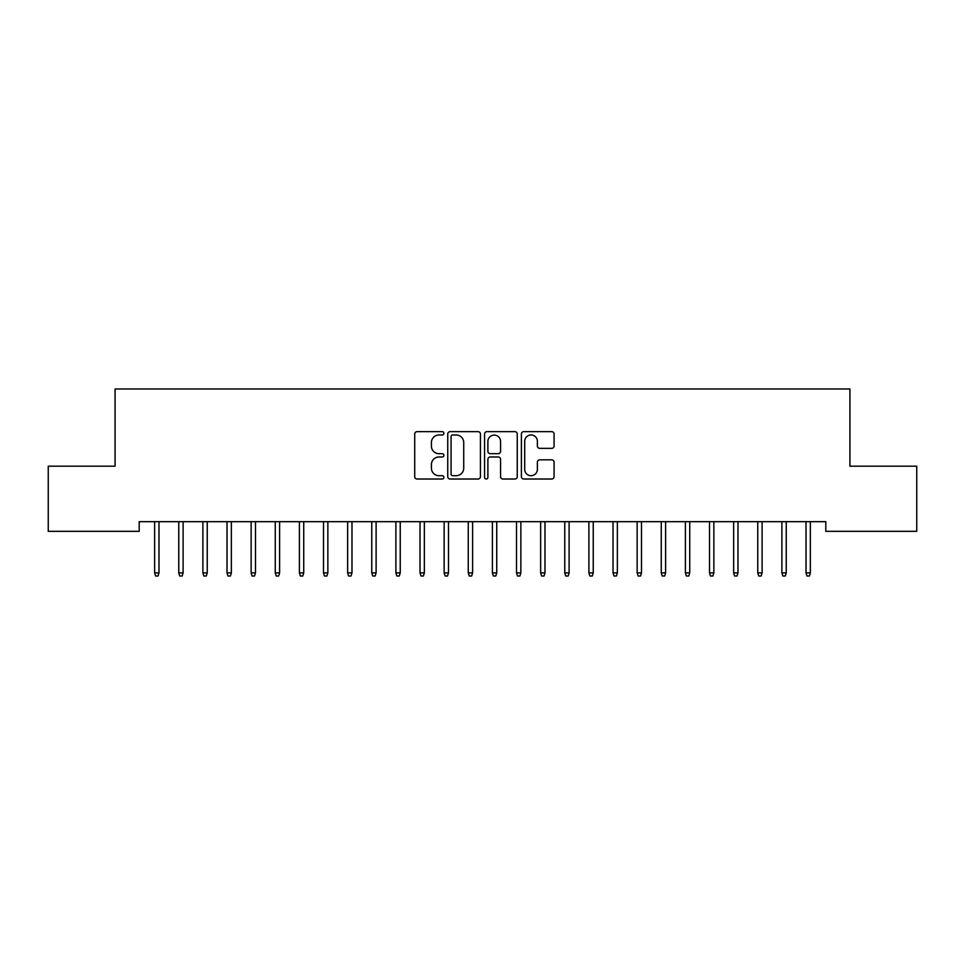 <?xml version="1.0" encoding="UTF-8"?>
<svg xmlns="http://www.w3.org/2000/svg" width="965" height="965" viewBox="0 0 965 965"><rect width="100%" height="100%" fill="white"/><g stroke="black" fill="none" stroke-linecap="round" stroke-linejoin="round"><path stroke-width="1.45" d="M443.9 433.309A1.653 1.653 0 0 0 442.247 431.657L417.085 431.657A2.364 2.364 0 0 0 414.721 434.021L414.721 476.65A2.364 2.364 0 0 0 417.085 479.014L442.247 479.014A1.653 1.653 0 0 0 443.9 477.361A1.653 1.653 0 0 0 442.247 475.697L438.991 475.697A7.575 7.575 0 0 1 431.415 468.122L431.415 464.575A7.575 7.575 0 0 1 438.991 456.988L442.247 456.988A1.653 1.653 0 0 0 443.9 455.335A1.653 1.653 0 0 0 442.247 453.683L438.991 453.683A7.575 7.575 0 0 1 431.415 446.095L431.415 442.549A7.575 7.575 0 0 1 438.991 434.974L442.247 434.974A1.653 1.653 0 0 0 443.9 433.309M551.703 448.351A2.364 2.364 0 0 0 554.079 445.987L554.079 434.021A2.364 2.364 0 0 0 551.703 431.657L523.766 431.657A2.364 2.364 0 0 0 521.389 434.021L521.389 476.65A2.364 2.364 0 0 0 523.766 479.014L551.703 479.014A2.364 2.364 0 0 0 554.079 476.65L554.079 462.199A2.364 2.364 0 0 0 551.703 459.835L539.749 459.835A2.364 2.364 0 0 0 537.384 462.199L537.384 469.364A6.333 6.333 0 0 1 531.039 475.697A6.333 6.333 0 0 1 524.707 469.364L524.707 441.307A6.333 6.333 0 0 1 531.039 434.974A6.333 6.333 0 0 1 537.384 441.307L537.384 445.987A2.364 2.364 0 0 0 539.749 448.351L551.703 448.351M825.799 521.679L139.201 521.679L139.201 531.329L48.25 531.329L48.25 466.192L115.076 466.192L115.076 388.992L849.924 388.992L849.924 466.192L916.75 466.192L916.75 531.329L825.799 531.329L825.799 521.679M480.425 434.021A2.364 2.364 0 0 0 478.061 431.657L450.112 431.657A2.364 2.364 0 0 0 447.748 434.021L447.748 476.65A2.364 2.364 0 0 0 450.112 479.014L478.061 479.014A2.364 2.364 0 0 0 480.425 476.65L480.425 434.021M486.939 431.657L514.888 431.657A2.364 2.364 0 0 1 517.252 434.021L517.252 476.65A2.364 2.364 0 0 1 514.888 479.014L502.922 479.014A2.364 2.364 0 0 1 500.558 476.65L500.558 459.364A2.364 2.364 0 0 0 498.193 456.988L490.256 456.988A2.364 2.364 0 0 0 487.892 459.364L487.892 477.361A1.653 1.653 0 0 1 486.227 479.014A1.653 1.653 0 0 1 484.575 477.361L484.575 434.021A2.364 2.364 0 0 1 486.939 431.657M452.718 434.974A1.653 1.653 0 0 0 451.065 436.626L451.065 474.044A1.653 1.653 0 0 0 452.718 475.697L456.156 475.697A7.575 7.575 0 0 0 463.731 468.122L463.731 442.549A7.575 7.575 0 0 0 456.156 434.974L452.718 434.974M500.558 441.427A6.333 6.333 0 0 0 494.225 435.094A6.333 6.333 0 0 0 487.892 441.427L487.892 451.306A2.364 2.364 0 0 0 490.256 453.683L498.193 453.683A2.364 2.364 0 0 0 500.558 451.306L500.558 441.427M158.984 572.872L158.019 576.009L155.606 576.009L154.641 572.872L158.984 572.872L158.984 521.679M154.641 572.872L154.641 521.679M183.109 572.872L182.144 576.009L179.731 576.009L178.766 572.872L183.109 572.872L183.109 521.679M178.766 572.872L178.766 521.679M207.234 572.872L206.269 576.009L203.856 576.009L202.891 572.872L207.234 572.872L207.234 521.679M202.891 572.872L202.891 521.679M231.359 572.872L230.394 576.009L227.981 576.009L227.016 572.872L231.359 572.872L231.359 521.679M227.016 572.872L227.016 521.679M255.484 572.872L254.519 576.009L252.106 576.009L251.141 572.872L255.484 572.872L255.484 521.679M251.141 572.872L251.141 521.679M279.609 572.872L278.644 576.009L276.231 576.009L275.266 572.872L279.609 572.872L279.609 521.679M275.266 572.872L275.266 521.679M303.734 572.872L302.769 576.009L300.356 576.009L299.391 572.872L303.734 572.872L303.734 521.679M299.391 572.872L299.391 521.679M327.859 572.872L326.894 576.009L324.481 576.009L323.516 572.872L327.859 572.872L327.859 521.679M323.516 572.872L323.516 521.679M351.984 572.872L351.019 576.009L348.606 576.009L347.641 572.872L351.984 572.872L351.984 521.679M347.641 572.872L347.641 521.679M376.109 572.872L375.144 576.009L372.731 576.009L371.766 572.872L376.109 572.872L376.109 521.679M371.766 572.872L371.766 521.679M400.234 572.872L399.269 576.009L396.856 576.009L395.891 572.872L400.234 572.872L400.234 521.679M395.891 572.872L395.891 521.679M424.359 572.872L423.394 576.009L420.981 576.009L420.016 572.872L424.359 572.872L424.359 521.679M420.016 572.872L420.016 521.679M448.484 572.872L447.519 576.009L445.106 576.009L444.141 572.872L448.484 572.872L448.484 521.679M444.141 572.872L444.141 521.679M472.609 572.872L471.644 576.009L469.231 576.009L468.266 572.872L472.609 572.872L472.609 521.679M468.266 572.872L468.266 521.679M496.734 572.872L495.769 576.009L493.356 576.009L492.391 572.872L496.734 572.872L496.734 521.679M492.391 572.872L492.391 521.679M520.859 572.872L519.894 576.009L517.481 576.009L516.516 572.872L520.859 572.872L520.859 521.679M516.516 572.872L516.516 521.679M544.984 572.872L544.019 576.009L541.606 576.009L540.641 572.872L544.984 572.872L544.984 521.679M540.641 572.872L540.641 521.679M569.109 572.872L568.144 576.009L565.731 576.009L564.766 572.872L569.109 572.872L569.109 521.679M564.766 572.872L564.766 521.679M593.234 572.872L592.269 576.009L589.856 576.009L588.891 572.872L593.234 572.872L593.234 521.679M588.891 572.872L588.891 521.679M617.359 572.872L616.394 576.009L613.981 576.009L613.016 572.872L617.359 572.872L617.359 521.679M613.016 572.872L613.016 521.679M641.484 572.872L640.519 576.009L638.106 576.009L637.141 572.872L641.484 572.872L641.484 521.679M637.141 572.872L637.141 521.679M665.609 572.872L664.644 576.009L662.231 576.009L661.266 572.872L665.609 572.872L665.609 521.679M661.266 572.872L661.266 521.679M689.734 572.872L688.769 576.009L686.356 576.009L685.391 572.872L689.734 572.872L689.734 521.679M685.391 572.872L685.391 521.679M713.859 572.872L712.894 576.009L710.481 576.009L709.516 572.872L713.859 572.872L713.859 521.679M709.516 572.872L709.516 521.679M737.984 572.872L737.019 576.009L734.606 576.009L733.641 572.872L737.984 572.872L737.984 521.679M733.641 572.872L733.641 521.679M762.109 572.872L761.144 576.009L758.731 576.009L757.766 572.872L762.109 572.872L762.109 521.679M757.766 572.872L757.766 521.679M786.234 572.872L785.269 576.009L782.856 576.009L781.891 572.872L786.234 572.872L786.234 521.679M781.891 572.872L781.891 521.679M810.359 572.872L809.394 576.009L806.981 576.009L806.016 572.872L810.359 572.872L810.359 521.679M806.016 572.872L806.016 521.679"/></g></svg>
